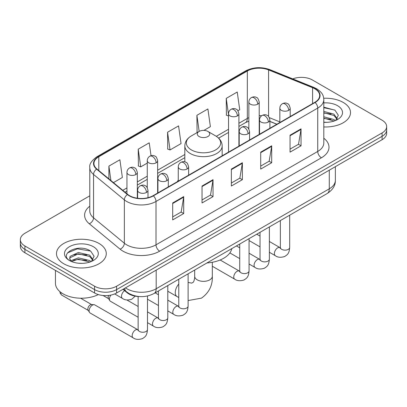 <?xml version="1.0" encoding="UTF-8"?>
<svg xmlns="http://www.w3.org/2000/svg" width="407" height="407" viewBox="0 0 407 407"><rect width="100%" height="100%" fill="white"/><g stroke="black" fill="none" stroke-linecap="round" stroke-linejoin="round"><path stroke-width="0.61" d="M178.256 180.215A27.488 15.868 0 0 0 177.284 181.726M276.801 124.267L269.892 121.474M139.377 296.566A15.558 8.985 180 0 1 127.137 292.74L122.97 289.301M89.784 195.823L24.908 233.282A15.558 8.985 0 0 0 20.35 239.631L20.35 246.408A15.558 8.985 0 0 0 24.908 252.757L94.582 292.989A15.558 8.985 0 0 0 116.585 292.989L382.092 139.698A15.558 8.985 0 0 0 386.65 133.348L386.65 129.96A15.558 8.985 0 0 1 382.092 136.309A15.558 8.985 0 0 0 386.65 129.96L386.65 126.572A15.558 8.985 0 0 0 382.092 120.218L312.418 79.991A15.558 8.985 0 0 0 292.745 78.887M20.35 239.631A15.558 8.985 0 0 0 24.908 245.986L94.582 286.213A15.558 8.985 0 0 0 116.585 286.213L116.585 289.601L382.092 136.309L116.585 289.601A15.558 8.985 0 0 1 94.582 289.601A15.558 8.985 0 0 0 116.585 289.601L116.585 292.989M24.908 245.986L24.908 249.374L94.582 289.601L24.908 249.374A15.558 8.985 0 0 1 20.35 243.02A15.558 8.985 0 0 0 24.908 249.374L24.908 252.757M343.223 102.437A24.893 14.372 0 0 0 323.723 98.265A24.893 14.372 0 0 1 343.223 102.437A24.893 14.372 0 0 1 350.513 112.597A24.893 14.372 0 0 0 343.223 102.437M98.982 243.442A24.893 14.372 0 0 0 71.856 240.328A24.893 14.372 0 0 0 56.487 253.607A24.893 14.372 0 0 0 63.777 263.772A24.893 14.372 0 0 0 90.909 266.885A24.893 14.372 0 0 0 106.278 253.607A24.893 14.372 0 0 0 98.982 243.442A24.893 14.372 0 0 0 71.856 240.328A24.893 14.372 0 0 0 56.487 253.607A24.893 14.372 0 0 0 63.777 263.772A24.893 14.372 0 0 0 90.909 266.885A24.893 14.372 0 0 0 106.278 253.607A24.893 14.372 0 0 0 98.982 243.442M314.799 88.777A16.595 9.58 180 0 1 319.663 95.553A16.595 9.58 180 0 1 314.799 102.33L153.078 195.701A16.595 9.58 180 0 1 127.747 194.419L96.937 169.017A16.595 9.58 180 0 1 93.936 163.522A16.595 9.58 180 0 1 98.794 156.746L247.329 70.991A16.595 9.58 180 0 1 268.584 69.918L312.586 87.703A16.595 9.58 180 0 1 314.799 88.777M315.094 88.609A17.013 9.819 0 0 0 312.82 87.51L268.818 69.719A17.013 9.819 0 0 0 247.034 70.823L98.504 156.578A17.013 9.819 0 0 0 96.596 169.154L127.406 194.556A17.013 9.819 0 0 0 153.368 195.869L315.094 102.498A17.013 9.819 0 0 0 315.094 88.609M172.695 202.961L172.695 219.902L183.699 213.548L183.699 196.612L172.695 202.961M172.695 216.895L181.171 212.001L183.654 197.171A4.151 2.396 -120 0 0 183.699 196.612M181.095 212.047L183.699 213.548M202.035 186.024L202.035 202.961L213.034 196.612L213.034 179.67L202.035 186.024M202.035 199.959L210.505 195.065L212.988 180.235A4.151 2.396 -120 0 0 213.034 179.67M210.434 195.106L213.034 196.612M290.049 135.21L290.049 152.147L301.048 145.798L301.048 128.856L290.049 135.21M290.049 149.145L298.519 144.251L301.002 129.421A4.151 2.396 -120 0 0 301.048 128.856M298.443 144.292L301.048 145.798M260.709 152.147L260.709 169.088L271.708 162.734L271.708 145.798L260.709 152.147M260.709 166.081L269.18 161.187L271.667 146.357A4.151 2.396 -120 0 0 271.708 145.798M269.108 161.233L271.708 162.734M231.369 169.088L231.369 186.024L242.374 179.67L242.374 162.734L231.369 169.088M231.369 183.018L239.845 178.129L242.328 163.299A4.151 2.396 -120 0 0 242.374 162.734M239.769 178.169L242.374 179.67M323.809 126.933A24.893 14.372 0 0 0 350.513 112.597A24.893 14.372 0 0 1 323.809 126.933M116.585 286.213L382.092 132.921A15.558 8.985 0 0 0 386.65 126.572M113.441 182.626L122.37 177.467L119.887 159.768L108.888 166.122L108.888 178.866M203.902 130.398L210.383 126.653L207.901 108.954L196.902 115.308L197.074 132.143M237.927 110.755L239.723 109.717L237.24 92.018L226.236 98.372L226.414 115.206M151.033 155.713L149.227 142.832L138.222 149.186L138.4 166.02M167.562 132.244L170.045 149.944L181.049 143.59L178.561 125.895L167.562 132.244L167.74 149.084M170.045 149.944L167.562 149.013M197.563 132.326L196.902 132.077M196.902 115.308L199.16 131.405M228.531 115.995L226.236 115.14M226.236 98.372L228.531 114.723M138.222 149.186L140.705 166.88L147.268 163.095M140.705 166.88L138.222 165.954M108.888 166.122L110.908 180.535M323.809 122.176L326.714 122.339M323.809 116.799L333.908 119.51L335.276 120.609M323.809 118.142L334.152 121.027M323.809 111.421L333.908 114.133L337.271 118.783M323.809 112.764L333.908 115.476L337.006 119.134M323.809 122.304A16.906 9.763 0 0 0 337.571 119.5A16.906 9.763 0 0 0 337.571 105.698A16.906 9.763 0 0 0 323.809 102.895M335.678 120.441L338.324 115.242L334.976 110.195L323.809 107.173M323.809 107.692L334.747 110.043M323.809 113.07L331.003 113.996M323.809 118.447L331.003 119.373M199.099 136.523A6.222 3.592 0 0 0 207.901 136.523A6.222 3.592 0 0 0 207.901 131.441L215.629 135.902A17.15 9.9 0 0 1 215.629 149.908A17.15 9.9 0 0 1 191.371 149.908A17.15 9.9 0 0 1 191.371 135.902C187.149 138.411 184.966 141.743 184.829 145.899A18.671 10.78 0 0 0 190.298 153.52A18.671 10.78 0 0 0 210.643 155.856A18.671 10.78 0 0 0 222.171 145.899C222.034 141.743 219.851 138.411 215.629 135.902L207.901 131.441A6.222 3.592 0 0 0 199.099 131.441A6.222 3.592 0 0 0 199.099 136.523M206.929 262.968A28.526 16.468 0 0 0 231.817 248.601M138.141 317.257L110.404 301.246A4.665 2.696 -60 0 1 109.819 300.666A4.665 2.696 -60 0 1 109.437 299.109A4.665 2.696 -60 0 1 110.918 295.075M109.819 300.666L108.43 298.433A3.373 1.949 -60 0 1 108.155 297.308A3.373 1.949 -60 0 1 108.598 295.446M89.118 310.836A4.665 2.696 -60 0 1 92.42 305.123A4.665 2.696 -60 0 1 93.961 304.67A4.665 2.696 -60 0 1 94.755 304.889L137.805 329.746A4.665 2.696 -60 0 0 135.679 329.863A4.665 2.696 -60 0 0 135.475 329.975A4.665 2.696 -60 0 0 132.423 334.091A4.665 2.696 -60 0 0 133.14 337.83L90.084 312.973A4.665 2.696 -60 0 1 89.504 312.398A4.665 2.696 -60 0 1 89.118 310.836M89.504 312.398L88.11 310.165A3.373 1.949 -60 0 1 87.836 309.035A3.373 1.949 -60 0 1 90.222 304.909A3.373 1.949 -60 0 1 91.336 304.584L93.961 304.67M55.449 270.396L55.449 283.247A25.931 14.973 0 0 0 63.044 293.834A25.931 14.973 0 0 0 98.326 294.582M78.571 263.232L82.479 263.349M70.798 260.75L78.348 257.87L89.672 260.521L91.041 261.62M71.495 261.477L78.348 259.218L89.916 262.032M70.92 261.274L69.704 258.435A11.722 6.766 0 0 0 71.596 261.569M69.704 258.435L70.06 256.385L78.348 252.493L89.672 255.143L93.035 259.793M69.734 258.598L70.06 257.728L78.348 253.836L89.672 256.486L92.771 260.144M91.443 261.452L94.088 256.252L90.741 251.205C78.877 242.679 57.799 253.912 69.968 260.801L70.029 260.841M93.335 246.703A16.906 9.763 0 0 0 69.429 246.703A16.906 9.763 0 0 0 69.429 260.511A16.906 9.763 0 0 0 93.335 260.511A16.906 9.763 0 0 0 93.335 246.703M67.496 252.9L77.427 248.825L90.512 251.048M73.698 254.879L77.427 254.202L86.767 255.006M73.698 260.256L77.427 259.58L86.767 260.383M127.137 292.277L127.137 292.74M125.463 287.866A20.747 11.976 0 0 0 126.857 288.751A20.747 11.976 0 0 0 156.191 288.751L329.283 188.817A20.747 11.976 0 0 0 335.363 180.352C335.51 185.495 332.773 189.901 327.136 193.569L154.044 293.503A10.373 5.988 60 0 0 156.191 288.751L156.191 270.121M329.283 170.187L329.283 188.817A10.373 5.988 60 0 1 327.136 193.569M124.623 288.349A10.373 6.939 129.5 0 0 126.429 291.722L123.28 289.123M382.092 139.698L382.092 132.921M94.582 292.989L94.582 286.213M323.809 138.232A25.931 14.973 180 0 1 321.403 157.799L159.676 251.17A5.184 2.997 60 0 1 156.008 244.821L317.735 151.45A20.747 11.976 0 0 0 323.809 142.979L323.809 99.618A20.747 11.976 180 0 1 317.735 108.089A5.184 2.997 -120 0 0 315.094 102.498M159.676 251.17A25.931 14.973 180 0 1 123.006 251.17A25.931 14.973 180 0 1 120.101 249.17L89.291 223.769A25.931 14.973 180 0 1 89.784 206.196M126.674 244.821A20.747 11.976 0 0 0 156.008 244.821L156.008 201.46A20.747 11.976 180 0 1 124.349 199.857L93.539 174.455A20.747 11.976 180 0 1 89.784 167.587L89.784 210.948A20.747 11.976 0 0 0 93.539 217.816L124.349 243.218A20.747 11.976 0 0 0 126.674 244.821M323.809 99.618C323.473 96.052 323.143 93.091 316.661 88.777L313.934 87.454A5.184 2.427 112 0 0 312.82 87.51M313.934 87.454L269.933 69.663C261.34 66.626 253.185 67.063 245.467 70.986A5.184 2.997 60 0 1 247.034 70.823M98.504 156.578A5.184 2.997 -120 0 0 96.937 156.741C91.555 160.612 89.169 164.225 89.784 167.587M96.596 169.154A5.184 3.47 129.5 0 0 93.539 174.455L93.539 217.816A5.184 3.47 -50.5 0 1 89.291 223.769M269.933 69.663A5.184 2.427 112 0 0 268.818 69.719M127.406 194.556A5.184 3.47 129.5 0 0 124.349 199.857L124.349 243.218A5.184 3.47 -50.5 0 1 120.101 249.17M153.368 195.869A5.184 2.997 60 0 1 156.008 201.46L317.735 108.089L317.735 151.45A5.184 2.997 60 0 0 321.403 157.799M98.794 156.746L98.794 170.548M312.586 87.703L312.586 103.607M268.584 69.918L268.584 116.499M279.838 121.891L269.363 117.659M261.681 115.73A16.595 9.58 0 0 0 259.218 115.613M248.85 117.643A16.595 9.58 0 0 0 247.329 118.417L238.904 123.28M247.329 70.991L247.329 118.417A9.336 5.388 60 0 1 245.396 122.69L238.904 126.44M228.531 129.268L216.315 136.32M184.829 154.502L157.636 170.197M147.268 176.185L137.322 181.929M126.948 187.917L122.782 190.323M276.913 124.201L270.436 121.581A9.336 4.37 -68 0 1 269.892 121.261M231.369 169.622L242.328 163.299M260.709 152.686L271.667 146.357M290.049 135.745L301.002 129.421M202.035 186.559L212.988 180.235M172.695 203.5L183.654 197.171M212.317 262.281L212.317 276.261A8.817 5.093 180 0 1 209.732 279.863A8.817 5.093 180 0 1 197.268 279.863A8.817 5.093 180 0 1 194.683 276.261C194.816 276.908 194.454 280.601 193.335 282.199L191.722 283.13L188.11 282.412M178.775 297.517L177.091 296.601A8.817 5.093 -60 0 1 178.775 284.066M288.69 110.333A5.184 2.997 0 0 0 290.206 108.216C289.387 105.215 288.568 103.744 287.749 103.8C286.243 102.742 284.473 102.717 282.427 103.724A5.184 2.997 60 0 1 285.022 103.978A5.184 2.997 -120 0 1 288.69 110.333A5.184 2.997 0 0 1 281.354 110.333A5.184 2.997 0 0 1 279.838 108.216C279.914 106.247 280.779 104.752 282.427 103.724M269.373 252.269L275.356 255.723A4.665 2.696 -60 0 1 274.639 251.984A4.665 2.696 -60 0 1 277.686 247.868A4.665 2.696 -60 0 1 277.895 247.756A4.665 2.696 -60 0 1 280.021 247.639L269.373 241.493M280.621 248.107L280.204 248.453L280.357 247.446A4.665 2.696 -0 0 0 281.72 249.354A4.665 2.696 -0 0 0 288.11 249.466A4.665 2.696 -0 0 0 289.687 247.446C289.158 254.029 287.261 254.731 284.656 256.527C280.754 257.717 277.655 257.448 275.356 255.723M268.371 122.059A5.184 2.997 0 0 0 269.892 119.943C269.068 116.946 268.249 115.476 267.43 115.532C265.929 114.474 264.158 114.448 262.113 115.451A5.184 2.997 60 0 1 264.708 115.71A5.184 2.997 -120 0 1 268.371 122.059A5.184 2.997 0 0 1 261.04 122.059A5.184 2.997 0 0 1 259.518 119.943C259.6 117.979 260.46 116.483 262.113 115.451M249.059 264.001L255.036 267.455A4.665 2.696 -60 0 1 254.324 263.711A4.665 2.696 -60 0 1 257.372 259.6A4.665 2.696 -60 0 1 257.58 259.488A4.665 2.696 -60 0 1 259.707 259.371L249.059 253.22M260.307 259.839L259.89 260.185L260.037 259.178A4.665 2.696 -0 0 0 261.406 261.08A4.665 2.696 -0 0 0 267.791 261.197A4.665 2.696 -0 0 0 269.373 259.178C268.844 265.761 266.946 266.463 264.336 268.259C260.439 269.444 257.336 269.175 255.036 267.455M248.056 133.791A5.184 2.997 0 0 0 249.577 131.675C248.753 128.673 247.934 127.203 247.115 127.259C245.614 126.206 243.839 126.175 241.799 127.182A5.184 2.997 60 0 1 244.388 127.437A5.184 2.997 -120 0 1 248.056 133.791A5.184 2.997 0 0 1 240.72 133.791A5.184 2.997 0 0 1 239.204 131.675C239.28 129.706 240.145 128.21 241.799 127.182M212.317 266.249L234.722 279.182A4.665 2.696 -60 0 1 234.005 275.442A4.665 2.696 -60 0 1 237.057 271.332A4.665 2.696 -60 0 1 237.261 271.215A4.665 2.696 -60 0 1 239.387 271.098L220.151 259.992M239.988 271.571L239.57 271.912L239.723 270.904A4.665 2.696 -0 0 0 241.086 272.812A4.665 2.696 -0 0 0 247.476 272.929A4.665 2.696 -0 0 0 249.059 270.904C248.524 277.488 246.627 278.19 244.022 279.991C240.12 281.176 237.022 280.906 234.722 279.182M187.108 168.981A5.184 2.997 0 0 0 188.624 166.86C187.805 163.863 186.986 162.393 186.167 162.449C184.661 161.391 182.891 161.365 180.845 162.373A5.184 2.997 60 0 1 183.44 162.627A5.184 2.997 -120 0 1 187.108 168.981A5.184 2.997 0 0 1 179.772 168.981A5.184 2.997 0 0 1 178.256 166.86C178.332 164.896 179.197 163.4 180.845 162.373M167.791 310.917L173.774 314.372A4.665 2.696 -60 0 1 173.056 310.633A4.665 2.696 -60 0 1 176.104 306.517A4.665 2.696 -60 0 1 176.312 306.405A4.665 2.696 -60 0 1 178.439 306.288L167.791 300.137M179.039 306.756L178.622 307.102L178.775 306.095A4.665 2.696 -0 0 0 180.138 307.997A4.665 2.696 -0 0 0 186.528 308.114A4.665 2.696 -0 0 0 188.11 306.095C187.576 312.678 185.678 313.38 183.074 315.176C179.172 316.361 176.073 316.097 173.774 314.372M166.794 180.708A5.184 2.997 0 0 0 168.31 178.592C167.491 175.595 166.667 174.125 165.847 174.181C164.347 173.123 162.576 173.097 160.531 174.099A5.184 2.997 60 0 1 163.126 174.359A5.184 2.997 -120 0 1 166.794 180.708A5.184 2.997 0 0 1 159.458 180.708A5.184 2.997 0 0 1 157.936 178.592C158.018 176.628 158.883 175.127 160.531 174.099M147.476 322.649L153.454 326.099A4.665 2.696 -60 0 1 152.742 322.359A4.665 2.696 -60 0 1 155.789 318.249A4.665 2.696 -60 0 1 155.998 318.137A4.665 2.696 -60 0 1 158.125 318.015L147.476 311.869M158.725 318.488L158.308 318.834L158.455 317.821A4.665 2.696 -0 0 0 159.824 319.729A4.665 2.696 -0 0 0 166.209 319.846A4.665 2.696 -0 0 0 167.791 317.821C167.262 324.404 165.364 325.112 162.754 326.907C158.857 328.093 155.754 327.823 153.454 326.099M146.474 192.44A5.184 2.997 0 0 0 147.995 190.323C147.171 187.322 146.352 185.851 145.533 185.907C144.032 184.849 142.257 184.824 140.217 185.831A5.184 2.997 60 0 1 142.806 186.085A5.184 2.997 -120 0 1 146.474 192.44A5.184 2.997 0 0 1 139.138 192.44A5.184 2.997 0 0 1 137.622 190.323C137.698 188.355 138.563 186.859 140.217 185.831M138.405 330.214L137.988 330.56L138.141 329.553A4.665 2.696 -0 0 0 139.509 331.461A4.665 2.696 -0 0 0 145.894 331.573A4.665 2.696 -0 0 0 147.476 329.553C146.947 336.136 145.05 336.838 142.44 338.634C138.538 339.82 135.439 339.555 133.14 337.83M88.278 310.434L61.615 295.039A3.373 1.949 -60 0 1 61.045 292.536M257.702 104.172A5.184 2.997 0 0 0 259.218 102.055C258.399 99.054 257.58 97.583 256.761 97.639C255.255 96.581 253.485 96.556 251.44 97.563A5.184 2.997 60 0 1 254.034 97.817A5.184 2.997 -120 0 1 257.702 104.172A5.184 2.997 0 0 1 250.366 104.172A5.184 2.997 0 0 1 248.85 102.055C248.926 100.086 249.791 98.591 251.44 97.563M237.383 115.898A5.184 2.997 0 0 0 238.904 113.782C238.08 110.785 237.261 109.315 236.442 109.371C234.941 108.313 233.17 108.287 231.125 109.29A5.184 2.997 60 0 1 233.72 109.549A5.184 2.997 -120 0 1 237.383 115.898A5.184 2.997 0 0 1 230.052 115.898A5.184 2.997 0 0 1 228.531 113.782C228.612 111.818 229.472 110.322 231.125 109.29M156.12 162.82A5.184 2.997 0 0 0 157.636 160.699C156.817 157.702 155.998 156.232 155.179 156.288C153.673 155.23 151.903 155.204 149.857 156.212A5.184 2.997 60 0 1 152.452 156.466A5.184 2.997 -120 0 1 156.12 162.82A5.184 2.997 0 0 1 148.784 162.82A5.184 2.997 0 0 1 147.268 160.699C147.344 158.735 148.209 157.239 149.857 156.212M135.806 174.547A5.184 2.997 0 0 0 137.322 172.431C136.503 169.434 135.679 167.959 134.859 168.02C133.359 166.962 131.588 166.936 129.543 167.938A5.184 2.997 60 0 1 132.138 168.198A5.184 2.997 -120 0 1 135.806 174.547A5.184 2.997 0 0 1 128.47 174.547A5.184 2.997 0 0 1 126.948 172.431C127.03 170.467 127.895 168.966 129.543 167.938M135.205 296.154L131.766 299.231C127.869 300.422 124.766 300.152 122.466 298.428A4.665 2.696 -60 0 1 121.5 296.291A4.665 2.696 -60 0 1 124.634 290.674M154.044 293.503C145.696 297.695 137.352 297.695 129.004 293.503L126.429 291.722M335.363 180.352L335.363 166.677M245.467 70.986L96.937 156.741M270.436 121.581L269.892 121.372M259.534 119.561L259.218 119.556M248.85 121.154L245.396 122.69M228.531 132.428L218.64 138.136M184.829 157.657L157.636 173.357M147.268 179.345L137.322 185.088M126.948 191.076L125.03 192.18M212.317 276.261C212.693 285.388 209.076 292.679 201.465 298.143L188.11 300.554M177.091 296.601L167.791 291.234M222.171 155.81L222.171 145.899M184.829 161.864L184.829 145.899M199.099 131.441L191.371 135.902M194.683 270.039L194.683 276.261M280.342 247.807L280.021 247.639M289.687 215.186L289.687 247.446M290.206 116.524L290.206 108.216M260.037 246.881L249.059 240.542M280.357 220.579L280.357 247.446M279.838 122.517L279.838 108.216M260.037 236.101L256.751 234.203M260.022 259.539L259.707 259.371M269.373 226.918L269.373 259.178M269.892 128.256L269.892 119.943M239.723 258.613L229.858 252.915M260.037 232.305L260.037 259.178M259.518 134.244L259.518 119.943M239.723 247.832L236.436 245.935M239.708 271.266L239.387 271.098M249.059 238.644L249.059 270.904M249.577 139.988L249.577 131.675M239.723 244.037L239.723 270.904M239.204 145.976L239.204 131.675M178.759 306.456L178.439 306.288M188.11 273.835L188.11 306.095M188.624 175.173L188.624 166.86M158.455 305.53L147.476 299.191M178.775 279.222L178.775 306.095M178.256 181.161L178.256 166.86M158.455 294.749L155.169 292.852M158.44 318.182L158.125 318.015M167.791 285.566L167.791 317.821M168.31 186.905L168.31 178.592M103.042 295.497L108.598 298.702M158.455 290.954L158.455 317.821M157.936 192.893L157.936 178.592M138.141 306.481L126.877 299.974M138.126 329.914L137.805 329.746M147.476 296.006L147.476 329.553M147.995 197.7L147.995 190.323M138.141 296.51L138.141 329.553M137.622 198.26L137.622 190.323M80.596 298.214L91.651 304.594M61.615 295.039L60.043 292.974L59.961 291.687M259.218 134.417L259.218 102.055M248.85 129.024L248.85 102.055M238.904 146.149L238.904 113.782M228.531 152.137L228.531 113.782M157.636 193.066L157.636 160.699M147.268 187.673L147.268 160.699M137.322 198.219L137.322 172.431M122.466 298.428L114.672 293.925M126.948 193.763L126.948 172.431"/></g></svg>
